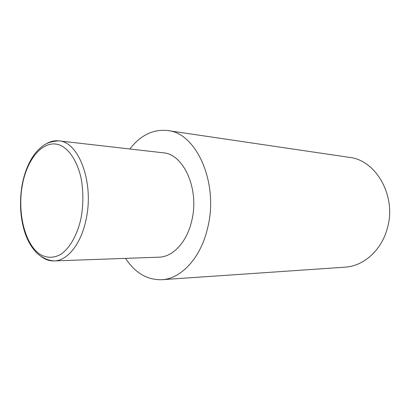 <?xml version="1.0" encoding="UTF-8"?>
<svg xmlns="http://www.w3.org/2000/svg" width="410" height="410" viewBox="0 0 410 410"><rect width="100%" height="100%" fill="white"/><g stroke="black" fill="none" stroke-linecap="round" stroke-linejoin="round"><path stroke-width="0.61" d="M129.826 148.989C140.548 135.197 153.155 129.053 167.644 130.554C196.41 132.763 219.124 183.26 207.603 228.078C200.726 258.105 181.056 278.841 161.812 279.707C147.251 280.071 135.162 272.963 125.547 258.377M167.644 130.554L349.284 157.353C376.416 160.054 397.182 196.979 387.071 229.216C381.039 250.884 363.178 266.223 344.989 267.176L161.812 279.707M45.469 144.274C49.779 141.517 54.233 140.379 58.825 140.855L163.052 152.792C183.634 153.827 199.67 189.302 191.747 220.729C186.975 242.079 172.876 256.993 158.967 257.178L54.125 260.934C49.507 261.057 45.156 259.571 41.067 256.481M58.825 140.855C78.658 141.522 94.182 182.388 86.192 218.909C81.37 243.683 67.512 260.837 54.125 260.934C46.089 260.299 39.56 255.799 36.674 252.862C31.888 247.983 28.044 241.516 25.153 233.459C20.264 218.448 19.239 202.366 22.084 185.212C24.2 173.809 27.875 164.138 33.123 156.205C36.111 151.869 39.447 148.384 43.127 145.755C46.535 142.962 51.768 141.332 58.825 140.855M81.118 217.756C83.466 204.303 83.45 191.096 81.072 178.13C77.377 161.704 69.644 149.696 60.547 145.365C44.249 138.344 27.132 157.876 22.309 185.356C17.281 212.754 24.81 244.124 39.898 254.251C46.525 258.203 53.397 258.285 60.511 254.507C69.685 248.486 77.454 234.93 81.118 217.756"/></g></svg>
